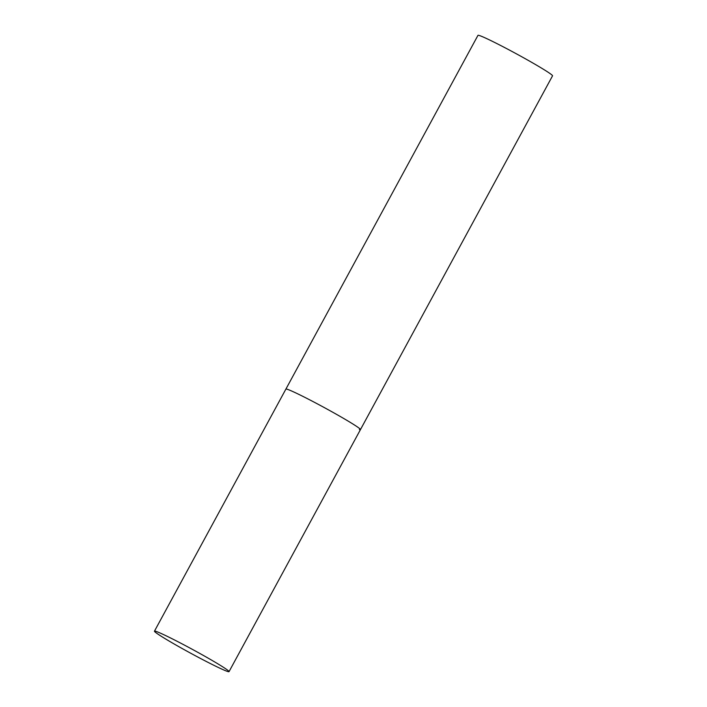 <?xml version="1.0" encoding="UTF-8"?>
<svg xmlns="http://www.w3.org/2000/svg" width="707" height="707" viewBox="0 0 707 707"><rect width="100%" height="100%" fill="white"/><g stroke="black" fill="none" stroke-linecap="round" stroke-linejoin="round"><path stroke-width="1.06" d="M332.078 411.863A42.429 2.094 -151.5 0 0 285.884 389.115A42.429 2.094 28.5 0 1 286.954 389.186A42.429 2.094 28.5 0 1 328.154 409.689A42.429 2.094 28.5 0 1 360.455 429.6A42.429 2.094 -151.5 0 0 332.078 411.863M200.655 653.913A42.429 2.094 -151.5 0 0 154.462 631.165A42.429 2.094 -151.5 0 0 182.839 648.902A42.429 2.094 -151.5 0 0 229.033 671.65A42.429 2.094 -151.5 0 0 200.655 653.913M154.462 631.165L477.967 35.35A42.429 2.094 28.5 0 1 479.037 35.421A42.429 2.094 28.5 0 1 520.237 55.924A42.429 2.094 28.5 0 1 552.538 75.835L360.455 429.6A42.429 2.094 28.5 0 1 359.386 429.529M360.455 429.6L229.033 671.65"/></g></svg>
